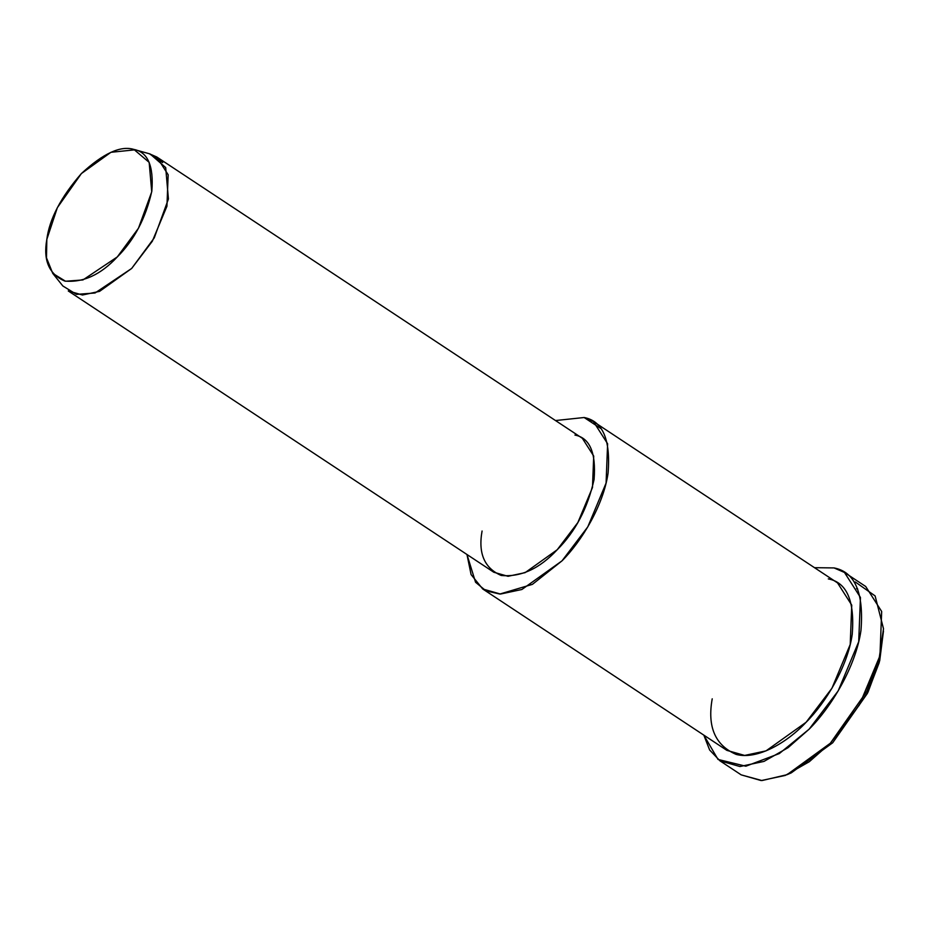 <?xml version="1.0" encoding="UTF-8"?>
<svg xmlns="http://www.w3.org/2000/svg" width="930" height="930" viewBox="0 0 930 930"><rect width="100%" height="100%" fill="white"/><g stroke="black" fill="none" stroke-linecap="round" stroke-linejoin="round"><path stroke-width="1.4" d="M787.024 774.69L791.29 772.853L832.71 742.768L867.399 693.385L879.187 662.672L883.5 628.738L879.013 659.382L866.679 691.536L830.362 743.21L787.024 774.69L761.996 780.561L741.187 774.864L761.17 780.572L785.222 775.446L809.309 761.705L830.362 743.21L859.401 704.952L879.954 655.731L881.675 611.487L865.702 586.493L844.475 572.462L860.448 597.455L858.716 641.688L838.163 690.92L809.135 729.178L788.082 747.673L763.995 761.403L739.943 766.529L719.96 760.833L709.637 749.999L703.824 735.13L718.018 759.438L745.825 766.215L779.317 753.567L809.135 729.178C830.769 707.695 855.681 667.124 860.971 630.447C863.947 592.759 854.972 571.915 834.047 567.928L814.494 567.684L834.047 567.928L844.475 572.462M857.716 589.004L856.507 588.678M855.275 581.959L875.107 595.909L883.5 628.738M135.21 149.8L133.885 149.428L149.16 162.366L151.73 191.801L138.465 228.234L117.285 256.936L82.933 279.942L65.519 281.232L52.743 273.374L46.5 257.831L46.826 239.382L57.358 207.657L81.387 173.561L110.926 152.299L135.21 149.8M52.743 273.374L62.845 285.975L76.469 294.368L95.046 292.985L131.676 268.445L154.275 237.836L168.423 198.962L165.691 167.563L150.102 153.962L134.559 149.614M133.885 149.428C120.691 145.336 103.195 153.38 81.387 173.561C60.973 196.997 49.453 218.934 46.826 239.382C43.059 260.354 49.034 274.245 64.775 281.069C83.2 282.767 100.707 274.722 117.285 256.936C134.246 240.056 145.766 218.12 151.834 191.115C153.822 165.993 147.835 152.102 133.885 149.428M149.393 153.776L162.68 162.564L149.393 153.776L156.81 157.007L168.167 174.77L166.935 206.228L152.322 241.242L131.676 268.445L99.58 291.357L82.479 295.008L68.262 290.951L493.807 572.241L508.013 576.298L525.113 572.648L557.221 549.735L577.867 522.532L592.48 487.518L593.712 456.06L582.343 438.286L156.81 157.007M584.145 417.512L555.501 420.546L584.145 417.512L593.421 421.546L607.615 443.761L606.081 483.089L587.807 526.845L562.011 560.848L521.881 589.492L500.503 594.049L482.74 588.992L471.092 574.589L466.965 554.501L475.567 582.273L485.948 590.829L499.805 594.049L532.413 584.354L562.011 560.848C581.238 541.748 603.384 505.699 608.081 473.091C610.719 439.588 602.745 421.058 584.145 417.512L600.757 428.498L584.145 417.512M574.938 435.066C589.818 437.902 596.2 452.724 594.072 479.531C587.609 508.326 575.321 531.727 557.221 549.735C539.54 568.695 520.87 577.286 501.224 575.472C484.425 568.195 478.043 553.373 482.077 531.007M482.74 588.992L726.876 750.371L744.639 755.439L766.018 750.882L806.147 722.226L831.955 688.223L850.218 644.467L851.752 605.139L837.558 582.924L593.421 421.546M828.293 578.89C846.893 582.447 854.868 600.966 852.217 634.469C847.521 667.077 825.375 703.138 806.147 722.226C787.373 742.396 757.38 760.205 736.142 754.404C715.158 745.314 707.184 726.783 712.217 698.825M883.465 631.11L879.71 660.695L868.027 692.118L832.71 742.768L789.186 773.725M741.187 774.864L719.96 760.833"/></g></svg>
